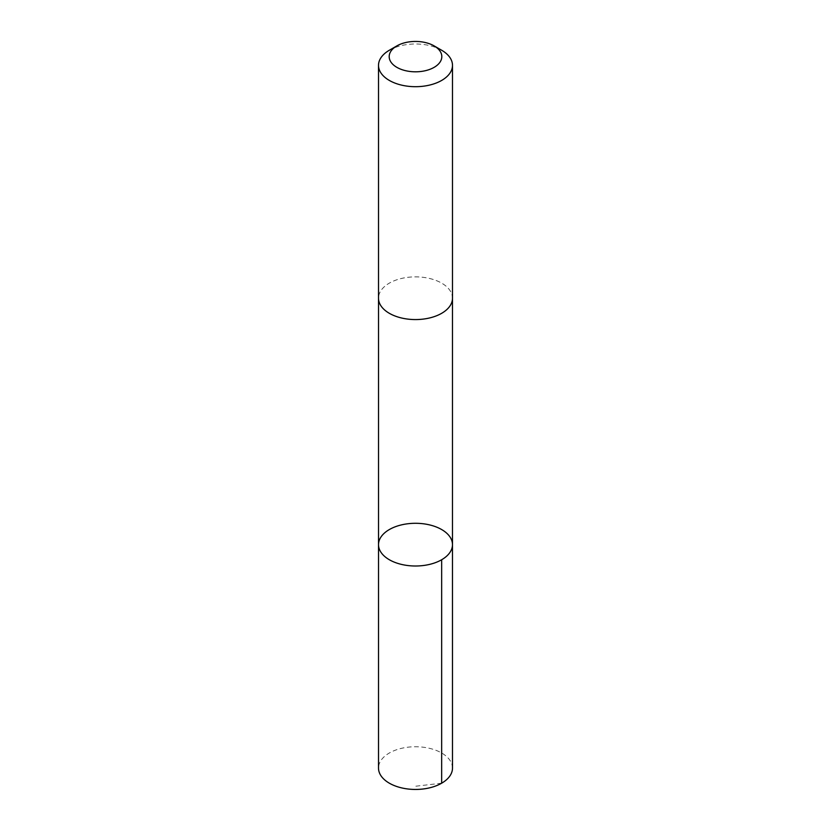 <?xml version="1.0" encoding="UTF-8"?>
<svg xmlns="http://www.w3.org/2000/svg" width="831" height="831" viewBox="0 0 831 831"><rect width="100%" height="100%" fill="white"/><g stroke="black" fill="none" stroke-linecap="round" stroke-linejoin="round"><path stroke-width="0.62" stroke-dasharray="4.16 3.12" d="M452.49 768.093A36.99 21.357 0 0 0 434.457 749.759A36.99 21.357 0 0 0 397.239 749.531A36.99 21.357 0 0 0 378.51 768.093M396.543 316.549A36.98 21.346 0 0 0 433.751 316.788A36.98 21.346 0 0 0 452.48 298.215A36.98 21.346 0 0 0 434.457 279.891A36.98 21.346 0 0 0 397.249 279.652A36.98 21.346 0 0 0 378.521 298.215A36.98 21.346 0 0 0 396.543 316.549M378.521 544.648A36.98 21.357 180 0 1 415.5 523.291A36.98 21.357 180 0 1 452.48 544.648M452.48 298.599L452.48 298.215A36.99 21.357 0 0 0 434.457 279.881A36.99 21.357 0 0 0 397.239 279.652A36.99 21.357 0 0 0 378.51 298.215L378.521 298.599M441.656 50.244A36.99 21.357 0 0 0 434.457 47.003A36.99 21.357 0 0 0 389.344 50.244M441.656 783.197L415.5 786.24"/><path stroke-width="1.25" d="M396.543 562.982A36.98 21.357 180 0 1 378.521 544.648A36.98 21.357 180 0 1 415.5 523.291A36.98 21.357 180 0 1 452.48 544.648A36.98 21.357 180 0 1 433.761 563.221A36.98 21.357 180 0 1 396.543 562.982A36.98 21.357 180 0 1 378.521 544.648L378.51 768.093A36.99 21.357 0 0 0 396.543 786.427A36.99 21.357 0 0 0 433.761 786.666A36.99 21.357 0 0 0 452.49 768.093L452.48 544.648A36.98 21.357 180 0 1 433.761 563.221A36.98 21.357 180 0 1 396.543 562.982M396.896 45.882L389.344 50.244A36.99 21.357 0 0 0 378.51 65.337L378.51 298.215A36.99 21.357 0 0 0 415.5 319.571A36.99 21.357 0 0 0 452.49 298.215L452.49 65.337A36.99 21.357 0 0 0 441.656 50.244L434.104 45.882A26.312 15.187 0 0 0 428.983 43.586A26.312 15.187 0 0 0 396.896 45.882A26.312 15.187 0 0 0 396.896 67.363A26.312 15.187 0 0 0 434.104 67.363A26.312 15.187 0 0 0 434.104 45.882M378.51 65.337A36.99 21.357 0 0 0 415.5 86.694A36.99 21.357 0 0 0 452.49 65.337M441.656 559.741L441.656 783.197M378.521 298.599L378.521 544.648M452.48 298.599L452.48 544.648"/></g></svg>
